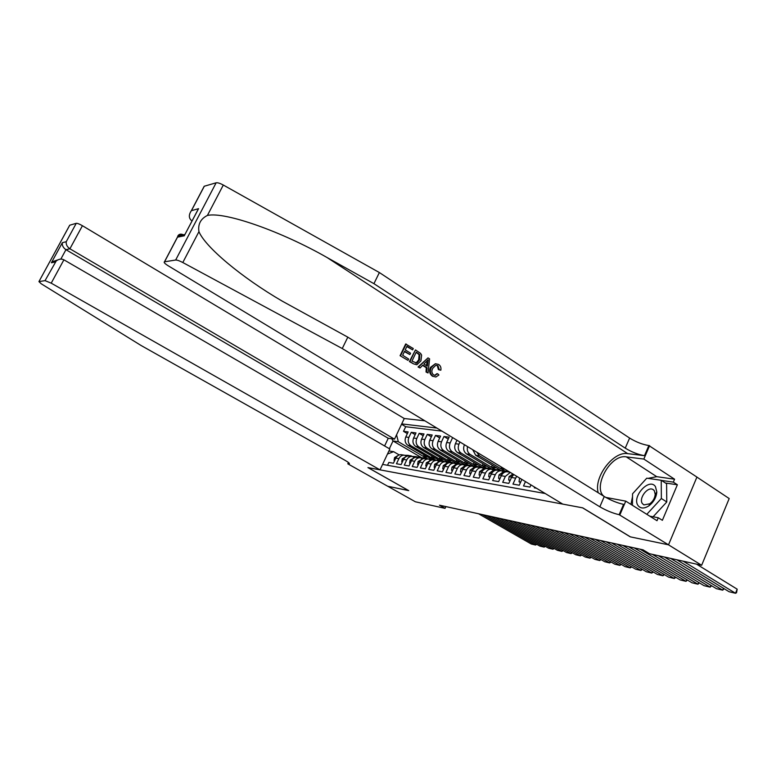 <?xml version="1.0" encoding="UTF-8"?>
<svg xmlns="http://www.w3.org/2000/svg" width="776" height="776" viewBox="0 0 776 776"><rect width="100%" height="100%" fill="white"/><g stroke="black" fill="none" stroke-linecap="round" stroke-linejoin="round"><path stroke-width="1.16" d="M424.841 420.805L404.257 418.526L82.431 225.719L69.898 248.795L65.95 249.697L60.838 259.097M696.916 477.104L729.188 498.551L701.649 565.277L668.446 544.8L630.238 536.837L582.563 507.824L368.047 467.608L408.748 490.636L387.757 486.261L415.364 501.781L445.055 508.367L445.87 506.592M387.515 465.28L388.854 462.438L393.413 463.233L395.808 458.131L398.893 458.645C400.144 456.259 401.958 455.105 404.325 455.182L406.964 456.201M398.893 458.645L396.478 463.767L401.134 464.581L403.559 459.421L406.702 459.945C407.963 457.539 409.786 456.366 412.172 456.443L414.869 457.5M406.702 459.945L404.277 465.134L409.03 465.959L411.474 460.75L414.685 461.284C415.955 458.839 417.798 457.656 420.194 457.733L422.959 458.82M414.685 461.284L412.24 466.522L417.1 467.375L419.564 462.098L422.852 462.641C424.132 460.178 425.985 458.975 428.4 459.053L431.214 460.178M422.852 462.641L420.379 467.947L425.355 468.811L427.828 463.476L431.194 464.038C432.484 461.545 434.347 460.333 436.791 460.401L439.662 461.565M431.194 464.038L428.701 469.393L433.784 470.285L436.287 464.892L439.72 465.464C441.03 462.933 442.912 461.71 445.366 461.788L448.305 462.981M439.72 465.464L437.218 470.886L442.417 471.789L444.939 466.337L448.45 466.919C449.77 464.368 451.661 463.126 454.135 463.194L457.151 464.436M448.45 466.919L445.919 472.409L451.244 473.331L453.785 467.812L457.384 468.413C458.713 465.823 460.614 464.572 463.107 464.64L466.192 465.92M457.384 468.413L454.833 473.961L460.284 474.912L462.845 469.325L466.522 469.936C467.86 467.317 469.79 466.046 472.293 466.124L475.455 467.443M466.522 469.936L463.951 475.552L469.529 476.532L472.118 470.877L475.882 471.498C477.23 468.85 479.17 467.559 481.702 467.637L484.932 468.995M475.882 471.498L473.292 477.191L478.996 478.181L481.605 472.458L485.466 473.098C486.824 470.421 488.783 469.111 491.324 469.179L494.642 470.595M485.466 473.098L482.847 478.86L488.696 479.878L491.324 474.078L495.282 474.737C496.659 472.021 498.619 470.702 501.189 470.77L504.584 472.235M495.282 474.737L492.644 480.567L498.638 481.615L501.286 475.746L505.341 476.425L510.288 472.419M505.341 476.425L502.683 482.323L508.823 483.39L511.5 477.453L515.652 478.142L516.768 476.328M515.652 478.142L512.965 484.117L519.26 485.223L521.87 479.413M525.468 481.586L523.519 485.96L529.969 487.085L530.949 484.893M534.654 487.134L534.334 487.852L536.458 488.22M452.699 437.635L456.977 440.264M473.554 466.046L448.829 451.312C446.025 449.188 445.308 446.258 446.656 442.524L449.129 437.179L443.969 436.51L448.247 439.09M462.923 464.611L464.737 464.591L440.273 450.051C437.489 447.956 436.772 445.055 438.11 441.36L440.574 436.073L435.52 435.433L439.701 437.936M456.113 463.165L431.902 448.829C429.147 446.753 428.43 443.882 429.759 440.235L432.193 435.006L427.266 434.366L431.349 436.82M447.694 461.788L423.725 447.626C420.98 445.57 420.272 442.737 421.591 439.119L424.006 433.949L419.176 433.338L423.182 435.724M439.459 460.44L415.713 446.452C412.997 444.415 412.289 441.612 413.589 438.042L415.994 432.921L411.27 432.319L415.179 434.647M701.649 565.277L649.415 553.695L643.023 549.825L439.459 505.186L445.055 508.367M382.587 464.407L545.237 493.526M436.839 428.051L401.716 423.9M434.608 459.644L410.989 445.764C408.283 443.736 407.575 440.952 408.874 437.402L411.27 432.319M431.437 459.14L407.875 445.308L410.989 445.764M442.679 460.934L418.894 446.918C416.169 444.871 415.461 442.058 416.77 438.469L419.176 433.338M450.904 462.253L426.975 448.101C424.23 446.035 423.512 443.193 424.831 439.565L427.266 434.366M459.285 463.582L435.229 449.314C432.465 447.228 431.747 444.347 433.076 440.681L435.52 435.433M467.889 464.96L443.668 450.555C440.884 448.441 440.167 445.531 441.505 441.825L443.969 436.51M476.706 466.386L452.301 451.816C449.498 449.682 448.77 446.743 450.128 442.989L452.612 437.625M485.727 467.85L461.128 453.116C458.306 450.963 457.568 447.985 458.936 444.182L459.945 442.01M482.565 467.54L457.568 452.592L461.128 453.116M494.933 469.325L470.159 454.435C467.676 452.65 466.793 450.041 467.53 446.588M491.79 469.063L466.522 453.902L470.159 454.435M504.342 470.828L479.403 455.793L476.755 452.156M501.16 470.586L475.678 455.24L479.403 455.793M441.932 431.126L405.693 426.722L403.52 431.33L407.361 433.6M407.875 445.308C405.179 443.29 404.471 440.516 405.77 436.975L408.147 431.922L403.52 431.33M456.996 440.225L455.386 443.707C454.028 447.48 454.755 450.449 457.568 452.592M464.417 444.706L464.329 444.92C462.952 448.741 463.679 451.739 466.522 453.902M388.941 450.943L393.626 451.68L399.223 454.93M421.746 457.782L393.025 440.972L389.358 448.722M426.713 458.373L398.321 441.728L393.025 440.972L391.725 438.77M513.78 474.524L511.5 477.453M507.931 471.856L507.223 471.74C504.642 471.672 502.664 473.011 501.286 475.746M497.92 470.246L497.212 470.13C494.661 470.062 492.692 471.381 491.324 474.078M488.152 468.675L487.444 468.558C484.913 468.491 482.963 469.79 481.605 472.458M504.933 469.179L500.85 468.529L504.778 470.906M501.5 467.103L500.85 468.529M478.608 467.133L477.909 467.026C475.387 466.948 473.457 468.238 472.118 470.877M496.64 467.87L491.46 467.045L495.35 469.383M492.275 465.241L491.46 467.045M472.749 449.74L475.678 455.24M469.286 465.639L468.597 465.522C466.095 465.454 464.174 466.715 462.845 469.325M487.338 466.395L482.284 465.59L486.115 467.889M483.079 463.844L482.284 465.59M460.178 464.174L459.499 464.058C457.015 463.99 455.105 465.241 453.785 467.812M478.239 464.95L473.311 464.174L477.104 466.444M474.087 462.467L473.311 464.174M451.283 462.738L450.604 462.632C448.14 462.554 446.248 463.786 444.939 466.337M469.354 463.544L464.533 462.787L468.326 465.037M465.299 461.128L464.533 462.787M442.592 461.342L441.913 461.225C439.459 461.157 437.586 462.38 436.287 464.892M460.663 462.166L455.958 461.429L459.751 463.679M456.695 459.819L455.958 461.429M434.085 459.974L433.406 459.858C430.981 459.79 429.118 460.993 427.828 463.476M452.156 460.828L447.558 460.1L451.331 462.331M448.285 458.529L447.558 460.1M425.762 458.635L425.102 458.519C422.687 458.451 420.844 459.635 419.564 462.098M443.833 459.508L439.342 458.791L443.086 461.002M440.05 457.268L439.342 458.791M417.634 457.326L416.964 457.219C414.578 457.142 412.745 458.315 411.474 460.75M435.695 458.218L431.301 457.52L435.026 459.712M431.99 456.036L431.301 457.52M409.67 456.036L409.01 455.929C406.634 455.861 404.82 457.015 403.559 459.421M427.721 456.957L423.424 456.278L427.12 458.441M424.094 454.823L423.424 456.278M405.693 426.722L401.551 424.249M396.555 434.822L398.321 441.728M401.881 454.785L401.231 454.678C398.864 454.6 397.06 455.755 395.808 458.131M393.626 451.68L387.486 454.018M683.132 561.174L735.522 593.271L737.181 589.178L696.528 564.142M676.817 559.777L729.071 591.719L735.522 593.271L736.54 592.728L737.181 589.178M638.076 505.583C640.607 508.717 644.216 508.794 648.891 505.845C653.625 502.188 656.263 497.581 656.816 492.013L655.448 486.6C649.318 477.211 631.412 496.902 638.076 505.583M642.402 503.614L643.925 504.904L649.813 503.779C653.043 501.286 654.847 498.134 655.216 494.341L654.294 490.636L652.81 489.404C647.388 486.426 638.454 498.648 642.402 503.614M632.44 505.322L632.547 493.808L646.767 478.191L661.23 480.276L666.594 483.768L666.778 501.975L653.111 516.787M661.23 480.276L661.356 498.502L646.806 514.313M666.778 501.975L661.356 498.502M400.076 355.709L407.972 360.365L400.076 355.709L405.673 344.001L413.278 348.521L412.638 349.86L406.808 346.571M404.393 351.625L409.893 354.554L404.587 351.208L402.647 355.262L408.613 359.016L407.972 360.365M415.461 349.908L409.408 361.567L413.511 363.847L409.912 361.577L415.461 349.908L420.573 353.371L421.62 355.117L420.931 360.859L416.828 364.788L413.511 363.847M436.83 373.712L434.735 375.322L437.703 373.751L436.83 373.712M439.294 369.677L437.955 365.738L437.295 365.719L438.45 369.638L440.836 370.2L438.45 369.638M431.359 367.426L435.385 363.721L430.457 367.387C428.876 371.103 429.594 374.071 432.601 376.311L433.086 376.331C430.214 374.119 429.642 371.141 431.359 367.426L430.457 367.387M203.797 187.026L204.195 186.259L216.145 182.796C217.658 182.544 220.054 183.291 223.304 185.037L379.367 272.541L373.935 283.667L625.243 448.14C631.722 452.078 638.134 454.59 644.497 455.677L627.668 453.63C613.205 451.031 593.407 477.521 598.247 492.789M373.935 283.667L327.065 257.525C282.144 231.801 225.234 211.489 207.415 215.427C200.615 218.851 197.793 224.254 198.947 231.626C205.106 246.797 241.297 277.304 282.231 301.136L347.813 337.162L604.271 496.533C610.857 500.375 617.289 502.984 623.584 504.361L619.151 514.692L668.514 544.82L630.432 536.876L582.747 507.863L562.775 504.119L168.227 265.799C164.813 263.646 163.561 262.307 164.464 261.803L175.657 260.028L216.145 182.796M428.012 357.881L418.06 367L420.058 367.96L418.565 367.019L428.012 357.881L429.594 358.881L428.032 372.965L426.558 372.034L427.11 367.756L422.881 365.089L420.058 367.96M422.58 365.389L426.276 367.717L426.043 372.014L428.032 372.965M379.367 272.541L629.617 438.062C636.058 442.029 642.48 444.522 648.852 445.54L696.926 477.075L668.514 544.82M347.813 337.162L342.255 348.531L599.829 506.806C606.425 510.627 612.865 513.256 619.151 514.692M198.947 231.626L182.796 262.521L342.255 348.531M647.979 478.365L656.738 476.677L674.567 479.199L673.335 482.129L661.433 480.412M649.784 516.185L658.271 517.737L662.374 520.308L677.37 484.767L673.335 482.129M658.271 517.737L657.01 520.706L625.766 501.141L619.888 514.827M649.609 445.628L643.837 459.062L626.271 456.87C609.305 453.708 590.468 491.538 606.153 497.484L625.766 501.141M674.567 479.199L643.837 459.062M192.031 220.976L191.827 220.85C188.704 218.318 188.539 214.933 191.352 210.694L198.569 208.666L196.532 212.401M182.796 262.521C179.479 260.785 177.093 259.96 175.657 260.028M630.956 504.39L632.527 496.553M635.04 491.072L645.089 480.034M677.37 484.767L665.449 483.021M198.569 208.666L185.454 233.498M184.339 235.778L177.51 237.165L177.869 235.914C178.994 234.042 180.837 233.663 183.417 234.779M437.955 365.738L435.879 365.244L432.756 368.299C431.359 370.928 431.64 373.14 433.59 374.915L435.443 375.351M435.385 363.721L438.644 364.448C440.545 365.738 441.282 367.659 440.836 370.2M437.703 373.751L438.906 375.002L435.85 377.01L433.086 376.331M426.48 361.432L423.938 364.012L427.324 366.146L428.168 359.725L426.48 361.432M418.565 367.019L418.06 367M427.11 367.756L426.276 367.717M426.558 372.034L426.043 372.014M427.809 362.489L426.965 362.46L426.499 365.622M411.969 361.121L416.799 363.09L419.535 359.948L419.806 354.719L416.237 352.149L411.969 361.121M409.912 361.577L409.408 361.567M416.799 363.09L415.771 363.139M419.535 359.948L418.642 359.918L416.052 363.061M419.806 354.719L419.118 354.71L418.642 359.918M418.264 353.439L417.604 353.42L419.118 354.71M416.091 352.459L417.604 353.42M412.638 349.86L406.954 346.251L405.237 349.86L410.543 353.206L409.893 354.554M400.571 355.718L406.178 344.001M384.605 445.967L388.243 438.275L394.509 439.158L69.898 248.795C67.105 246.836 65.892 244.469 66.241 241.705L76.261 223.313L69.743 225.205L38.936 281.601L41.303 283.832L141.038 345.465L344.786 460.168C348.57 462.35 350.044 463.611 349.21 463.951L347.803 463.815L387.719 486.251L408.651 490.577M394.509 439.158L404.257 418.526M408.642 490.616L367.931 467.589L380.007 469.858L51.216 283.162L45.037 280.64L38.975 281.601M347.803 463.815L348.434 462.506M380.007 469.858L389.853 449.013L63.904 259.815L51.216 283.162M76.261 223.313C77.425 223.236 79.492 224.031 82.431 225.719M388.243 438.275L65.95 249.697C63.186 247.757 61.983 245.42 62.342 242.684L66.241 241.705M45.037 280.64L56.27 260.901C58.976 258.961 61.517 258.602 63.904 259.815M55.183 262.007L51.391 262.773L52.458 261.677L57.754 259.921M670.58 558.39L722.698 590.177L723.465 588.295M664.421 557.023L716.403 588.664L722.698 590.177L724.115 588.683M658.339 555.674L710.176 587.16L710.932 585.337M652.325 554.345L704.026 585.676L710.176 587.16L711.582 585.735M640.016 549.165L697.954 584.212L698.691 582.437M634.167 547.885L691.95 582.766L697.954 584.212L699.36 582.844M628.395 546.614L686.023 581.331L686.731 579.614M622.692 545.363L680.154 579.924L686.023 581.331L687.41 580.021M617.056 544.131L674.363 578.527L675.052 576.849M520.677 482.071L519.037 481.789L519.6 478.045M611.488 542.909L668.631 577.14L674.363 578.527L675.75 577.266M519.037 481.789L520.424 482.623M605.978 541.706L662.966 575.773L663.645 574.153M510.22 480.286L508.678 480.014L509.105 476.619L512.936 474.01M600.546 540.513L657.369 574.424L662.966 575.773L664.343 574.57M513.712 474.485L511.762 475.824L511.82 476.813M508.678 480.014L509.987 480.81M595.163 539.33L651.83 573.086L652.49 571.514M500.025 478.54L498.57 478.297L499.007 474.931L502.557 472.371L504.371 472.341M589.857 538.166L646.36 571.767L651.83 573.086L653.208 571.941M503.634 472.797L501.606 474.146L501.606 475.116M498.57 478.297L499.802 479.035M584.6 537.011L640.947 570.467L641.597 568.934M503.323 471.469L508.813 471.527M490.073 476.842L488.705 476.61L489.161 473.292L492.673 470.77L494.351 470.741M500.404 470.644L504.507 470.857M579.41 535.877L635.592 569.177L640.947 570.467L642.315 569.361M502.693 471.148L507.572 471.352M506.379 471.158L502.13 470.945M493.594 471.226L491.703 472.516L491.635 473.447M488.705 476.61L489.869 477.308M574.279 534.751L630.306 567.896L630.937 566.412M493.468 469.887L501.257 470.634M480.363 475.184L479.073 474.97L479.539 471.692L483.031 469.199L484.573 469.17M490.704 469.082L494.768 469.296M569.206 533.636L625.068 566.635L630.306 567.896L631.654 566.839M492.857 469.577L497.765 469.781M496.601 469.587L492.333 469.383M483.778 469.684L482.041 470.916L481.925 471.818M479.073 474.97L480.169 475.62M564.181 532.54L619.888 565.384L620.509 563.939M483.846 468.345L491.596 469.073M470.886 473.564L469.664 473.36L470.149 470.13L473.612 467.666L475.028 467.647M481.227 467.559L485.262 467.773M559.224 531.453L614.767 564.152L619.888 565.384L621.236 564.375M483.264 468.035L488.191 468.238M487.056 468.054L482.759 467.85M474.194 468.19L472.448 470.227M469.664 473.36L470.702 473.971M554.316 530.377L609.703 562.93L610.305 561.523M474.446 466.842L482.158 467.54M461.623 471.992L460.488 471.798L460.973 468.607L464.407 466.172L465.716 466.153M471.963 466.066L475.979 466.279M549.466 529.31L604.698 561.717L609.703 562.93L611.042 561.96M473.884 466.541L478.84 466.745M477.725 466.56L473.409 466.357M464.824 466.745L463.185 468.655M460.488 471.798L461.448 472.361M544.665 528.262L599.741 560.524L600.323 559.157M465.26 465.367L472.943 466.056M452.573 470.44L451.506 470.266L452.01 467.113L455.415 464.708L456.608 464.688M468.617 465.096L466.91 464.824M539.921 527.214L594.833 559.341L599.741 560.524L601.07 559.593M464.717 465.076L469.693 465.27M466.444 464.863L464.271 464.892M455.657 465.338L454.154 467.123M451.506 470.266L452.418 470.79M535.227 526.186L589.983 558.167L590.555 556.838M456.288 463.922L463.932 464.601M443.736 468.937L442.737 468.762L443.241 465.649L446.627 463.272L447.713 463.262M454.076 463.185L458.034 463.408M530.59 525.168L585.182 557.013L589.983 558.167L591.302 557.275M455.764 463.641L460.76 463.844M459.702 463.67L455.337 463.466M446.695 463.98L445.317 465.61M442.737 468.762L443.581 469.257M525.992 524.159L580.429 555.868L580.991 554.568M447.519 462.515L455.124 463.175M435.094 467.462L434.162 467.307L434.676 464.223L439.012 461.865M445.472 461.798L449.362 462.011M521.453 523.169L575.724 554.733L580.429 555.868L581.748 555.005M447.015 462.234L452.03 462.438M450.992 462.273L446.607 462.06M437.906 462.661L436.704 464.126M434.162 467.307L434.958 467.763M516.962 522.18L571.078 553.608L571.621 552.347M438.944 461.138L446.51 461.788M426.645 466.017L425.781 465.872L426.305 462.835L430.515 460.507M437.053 460.44L440.884 460.653M512.509 521.21L566.47 552.502L571.078 553.608L572.387 552.784M438.45 460.866L443.494 461.07M442.475 460.905L438.062 460.701M429.303 461.4L428.284 462.651M425.781 465.872L426.519 466.298M508.115 520.24L561.911 551.397L562.455 550.165M430.564 459.79L438.091 460.42M418.39 464.611L417.585 464.475L418.109 461.468L422.202 459.169M428.779 459.101L432.911 459.373L429.71 459.363M503.76 519.289L557.401 550.31L561.911 551.397L563.221 550.611M430.079 459.528L435.132 459.731M434.143 459.567L432.911 459.373M420.864 460.207L420.058 461.206M417.585 464.475L418.264 464.873M499.443 518.339L552.939 549.233L553.463 548.031M422.357 458.47L429.846 459.091M410.31 463.233L409.563 463.107L410.097 460.129L414.074 457.859M420.679 457.801L424.462 458.015M495.185 517.408L548.516 548.166L552.939 549.233L554.239 548.477M421.892 458.218L426.965 458.422M425.995 458.267L421.533 458.053M412.551 459.091L412.046 459.751M409.563 463.107L410.194 463.466M490.965 516.476L544.141 547.109L544.655 545.945M414.335 457.18L421.785 457.791M402.404 461.885L401.716 461.769L402.259 458.829L406.12 456.589M412.735 456.53L416.518 456.744M486.785 515.565L539.815 546.071L544.141 547.109L545.431 546.391M413.88 456.928L418.962 457.132M418.012 456.986L413.54 456.773M401.716 461.769L402.298 462.098M482.653 514.663L535.518 545.033L536.022 543.889M406.478 455.919L413.889 456.521M394.664 460.566L394.033 460.449L394.577 457.549L398.34 455.337M404.956 455.279L408.739 455.493M478.559 513.76L531.279 544.005L535.518 545.033L536.808 544.335M406.042 455.677L411.135 455.881M410.203 455.725L405.712 455.522M394.033 460.449L394.577 460.76M415.713 446.452L418.894 446.918M423.725 447.626L426.975 448.101M431.902 448.829L435.229 449.314M440.273 450.051L443.668 450.555M448.829 451.312L452.301 451.816M405.77 436.975L408.874 437.402M413.589 438.042L416.77 438.469M421.591 439.119L424.831 439.565M429.759 440.235L433.076 440.681M438.11 441.36L441.505 441.825M446.656 442.524L450.128 442.989M455.386 443.707L458.936 444.182M464.329 444.92L464.892 444.997M327.065 257.525L627.668 453.63M604.271 496.533L599.829 506.806M625.243 448.14L629.617 438.062M204.301 186.23L191.575 210.412M177.51 237.165L164.56 261.784M223.304 185.037L207.415 215.427M644.497 455.677L648.852 445.54M656.738 476.677L626.271 456.87M51.391 262.773L62.342 242.684M348.734 462.748L348.181 463.883M519.445 478.423L520.541 478.608M509.095 476.697L511.656 477.124M512.247 476.125L511.762 475.824M498.997 475.019L501.442 475.426M502.557 472.371L503.934 472.594M489.142 473.379L491.48 473.767M505.331 471.11L507.213 471.41M502.266 470.615L504.138 470.916M492.673 470.77L493.953 470.974M479.529 471.779L481.76 472.147M495.544 469.538L497.387 469.829M492.556 469.053L494.38 469.354M483.031 469.199L484.205 469.393M470.13 470.207L472.264 470.566M485.98 467.996L487.784 468.287M483.06 467.53L484.855 467.821M473.612 467.666L474.699 467.841M460.963 468.685L462.991 469.024M476.648 466.502L478.404 466.783M473.796 466.046L475.542 466.327M464.407 466.172L465.406 466.327M451.991 467.191L453.931 467.511M467.521 465.037L469.238 465.309M455.415 464.708L456.327 464.853M443.232 465.726L445.084 466.036M458.606 463.602L460.284 463.873M455.881 463.165L457.549 463.437M446.627 463.272L447.461 463.408M434.667 464.3L436.432 464.591M449.886 462.205L451.525 462.467M447.219 461.778L448.848 462.04M438.042 461.875L438.789 462.001M426.296 462.903L427.974 463.185M441.36 460.837L442.97 461.089M438.76 460.42L440.351 460.672M429.642 460.517L430.311 460.624M418.099 461.545L419.7 461.807M433.018 459.499L434.589 459.751M430.476 459.091L432.038 459.334M421.426 459.179L422.028 459.276M410.087 460.207L411.61 460.459M424.86 458.189L426.402 458.432M422.367 457.782L423.9 458.034M413.385 457.869L413.918 457.956M402.24 458.897L403.695 459.14M416.877 456.909L418.38 457.142M414.442 456.511L415.936 456.754M394.567 457.627L395.954 457.85M409.068 455.648L410.533 455.89M406.673 455.269L408.137 455.502M507.223 471.74L509.89 472.167M497.212 470.13L501.189 470.77M487.444 468.558L491.324 469.179M477.909 467.026L481.702 467.637M468.597 465.522L472.293 466.124M459.499 464.058L463.107 464.64M450.604 462.632L454.135 463.194M441.913 461.225L445.366 461.788M433.406 459.858L436.791 460.401M425.102 458.519L428.4 459.053M416.964 457.219L420.194 457.733M409.01 455.929L412.172 456.443M401.231 454.678L404.325 455.182M655.216 494.341L656.816 492.013M649.813 503.779L648.891 505.845M653.664 489.947L652.81 489.404M204.195 186.259L191.352 210.694M184.378 235.545L198.336 208.957M177.869 235.914L184.707 234.517M177.549 236.942L164.464 261.803M415.771 363.149L416.499 363.168M38.936 281.601L69.704 225.215M52.458 261.677L56.27 260.901M508.144 471.439L506.262 471.139M505.069 470.945L503.197 470.644M498.308 469.868L496.465 469.567M495.301 469.383L493.478 469.092M488.696 468.326L486.901 468.035M485.766 467.85L483.981 467.569M479.316 466.812L477.56 466.531M476.445 466.357L474.699 466.075M470.14 465.348L468.423 465.066M467.346 464.892L465.639 464.62M461.177 463.912L459.499 463.641M458.441 463.466L456.773 463.204M452.418 462.506L450.778 462.234M449.74 462.069L448.111 461.807M443.853 461.128L442.242 460.866M441.234 460.711L439.643 460.449M435.472 459.78L433.9 459.528M427.275 458.47L425.733 458.218M424.773 458.063L423.24 457.821M419.253 457.18L417.75 456.938M416.799 456.792L415.305 456.55M411.396 455.919L409.922 455.687M409 455.531L407.536 455.299"/></g></svg>
